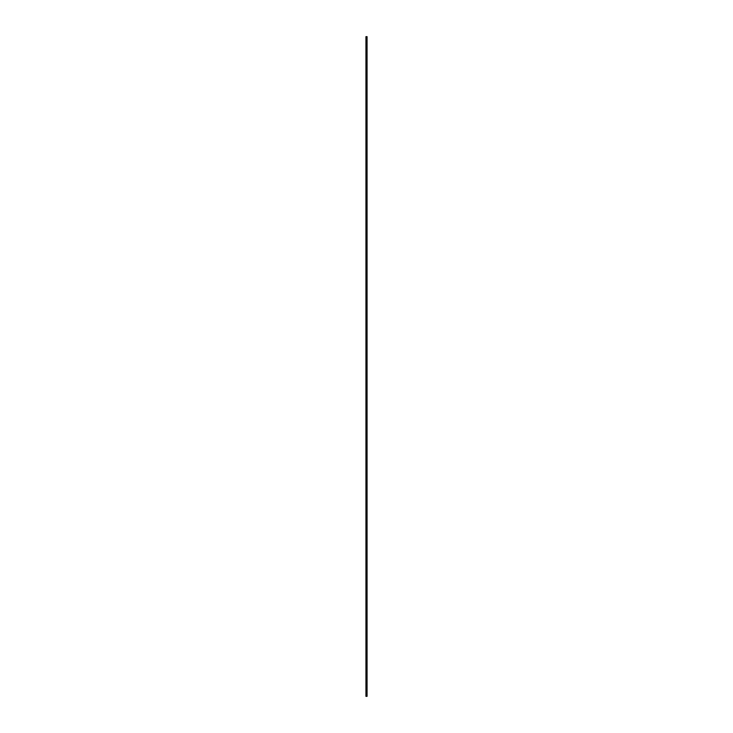 <?xml version="1.0" encoding="UTF-8"?>
<svg xmlns="http://www.w3.org/2000/svg" width="733" height="733" viewBox="0 0 733 733"><rect width="100%" height="100%" fill="white"/><g stroke="black" fill="none" stroke-linecap="round" stroke-linejoin="round"><path stroke-width="1.1" d="M367.059 36.65L367.059 696.35L367.059 36.65L365.941 36.65L365.941 696.35L365.941 36.65L367.059 36.65M365.941 696.35L367.059 696.35L365.941 696.35"/></g></svg>
